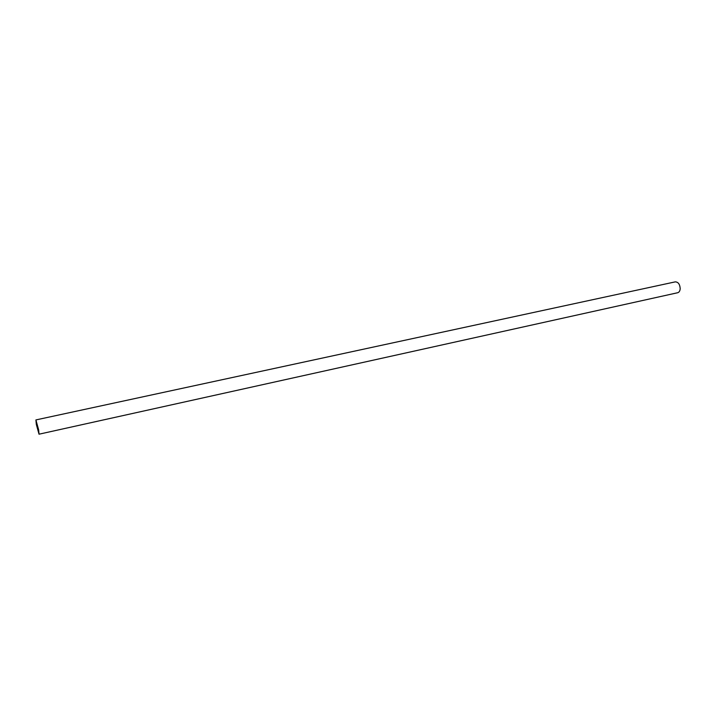<?xml version="1.0" encoding="UTF-8"?>
<svg xmlns="http://www.w3.org/2000/svg" width="716" height="716" viewBox="0 0 716 716"><rect width="100%" height="100%" fill="white"/><g stroke="black" fill="none" stroke-linecap="round" stroke-linejoin="round"><path stroke-width="1.07" d="M36.319 424.382L35.907 419.925L38.628 429.77L39.031 434.191L36.319 424.382M39.031 434.191L677.667 292.737C679.144 292.307 679.985 290.973 680.191 288.745C679.914 284.297 678.276 282.006 675.286 281.862L35.907 419.925M38.413 429.278L38.745 432.894L36.525 424.865L36.194 421.223L38.413 429.278"/></g></svg>
